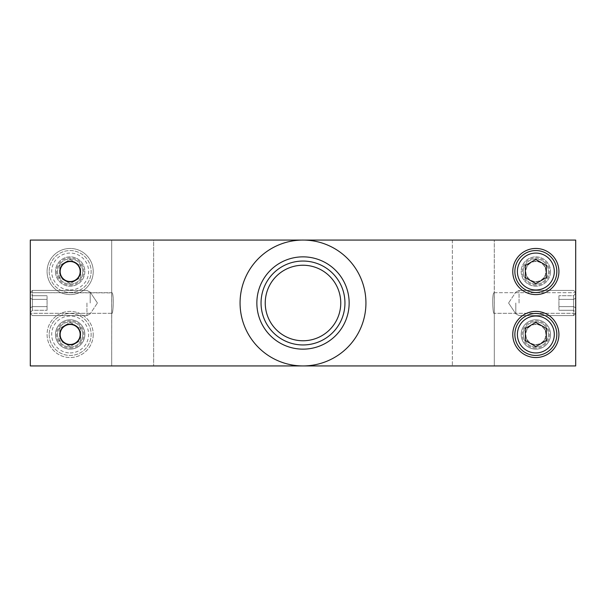 <?xml version="1.0" encoding="UTF-8"?>
<svg xmlns="http://www.w3.org/2000/svg" width="606" height="606" viewBox="0 0 606 606"><rect width="100%" height="100%" fill="white"/><g stroke="black" fill="none" stroke-linecap="round" stroke-linejoin="round"><path stroke-width="0.45" stroke-dasharray="3.03 2.27" d="M303 261.05A41.95 41.95 0 0 0 261.05 303A41.95 41.95 0 0 0 303 344.95A41.95 41.95 0 0 0 344.95 303A41.95 41.95 0 0 0 303 261.05A41.95 41.95 0 0 1 344.95 303A41.95 41.95 0 0 1 303 344.95A41.95 41.95 0 0 1 261.05 303A41.95 41.95 0 0 1 303 261.05M344.95 303A41.95 41.95 0 0 1 282.025 339.33A41.95 41.95 0 0 1 282.025 266.67A41.95 41.95 0 0 1 344.95 303M365.933 303A62.933 62.933 0 0 0 271.533 248.498A62.933 62.933 0 0 0 271.533 357.502A62.933 62.933 0 0 0 365.933 303A62.933 62.933 0 0 0 303 240.067A62.933 62.933 0 0 0 240.067 303A62.933 62.933 0 0 0 303 365.933A62.933 62.933 0 0 0 365.933 303M494.254 292.683L575.7 292.683L575.7 313.317L575.7 292.683L494.254 292.683L494.307 313.097C492.799 316.643 491.708 292.145 494.254 292.683C491.708 292.145 492.799 316.643 494.307 313.097L494.307 240.067L494.307 365.933L494.307 313.097L494.307 365.933L575.7 365.933L30.3 365.933L494.307 365.933L111.693 365.933L111.746 292.683C114.292 292.145 113.201 316.643 111.693 313.097L111.693 365.933L30.3 365.933L30.3 240.067L111.693 240.067L111.693 313.097C113.201 316.643 114.292 292.145 111.746 292.683L30.3 292.683L111.693 292.903L111.693 240.067L111.693 365.933L111.693 240.067L153.644 240.067L30.3 240.067L30.3 365.933L30.3 240.067L303 240.067A62.933 62.933 0 0 1 365.933 303A62.933 62.933 0 0 1 303 365.933A62.933 62.933 0 0 1 240.067 303A62.933 62.933 0 0 1 303 240.067L575.7 240.067L575.7 365.933L494.307 365.933L494.307 240.067L452.356 240.067L575.7 240.067L575.7 365.933L575.7 240.067L494.307 240.067L494.254 292.683M30.3 292.683L30.3 313.317L30.3 292.683M93.233 271.533A23.073 23.073 0 0 0 70.16 248.46A23.073 23.073 0 0 0 47.079 271.533A23.073 23.073 0 0 0 70.16 294.607A23.073 23.073 0 0 0 93.233 271.533A23.073 23.073 0 0 0 70.16 248.46A23.073 23.073 0 0 0 47.079 271.533A23.073 23.073 0 0 0 70.16 294.607A23.073 23.073 0 0 0 93.233 271.533M55.472 271.533A14.68 14.68 0 0 0 77.5 284.252A14.68 14.68 0 0 0 77.5 258.815A14.68 14.68 0 0 0 55.472 271.533A14.68 14.68 0 0 1 77.5 258.815A14.68 14.68 0 0 1 77.5 284.252A14.68 14.68 0 0 1 55.472 271.533M93.233 334.467A23.073 23.073 0 0 1 70.16 357.54A23.073 23.073 0 0 1 47.079 334.467A23.073 23.073 0 0 1 70.16 311.393A23.073 23.073 0 0 1 93.233 334.467A23.073 23.073 0 0 0 70.16 311.393A23.073 23.073 0 0 0 47.079 334.467A23.073 23.073 0 0 0 70.16 357.54A23.073 23.073 0 0 0 93.233 334.467M55.472 334.467A14.68 14.68 0 0 1 77.5 321.748A14.68 14.68 0 0 1 77.5 347.185A14.68 14.68 0 0 1 55.472 334.467A14.68 14.68 0 0 1 77.5 321.748A14.68 14.68 0 0 1 77.5 347.185A14.68 14.68 0 0 1 55.472 334.467M525.531 271.533A10.317 10.317 0 0 1 540.999 262.603A10.317 10.317 0 0 1 540.999 280.464A10.317 10.317 0 0 1 525.531 271.533A10.317 10.317 0 0 0 535.84 281.851A10.317 10.317 0 0 0 546.157 271.533A10.317 10.317 0 0 0 535.84 261.224A10.317 10.317 0 0 0 525.531 271.533M525.531 334.467A10.317 10.317 0 0 1 540.999 325.536A10.317 10.317 0 0 1 540.999 343.397A10.317 10.317 0 0 1 525.531 334.467A10.317 10.317 0 0 0 535.84 344.776A10.317 10.317 0 0 0 546.157 334.467A10.317 10.317 0 0 0 535.84 324.149A10.317 10.317 0 0 0 525.531 334.467M340.761 303A37.761 37.761 0 0 0 284.123 270.299A37.761 37.761 0 0 0 284.123 335.701A37.761 37.761 0 0 0 340.761 303M153.644 240.067L452.356 240.067L153.644 240.067L153.644 365.933L153.644 240.067M575.7 292.683L575.7 313.317L575.7 292.683M512.767 271.533A23.073 23.073 0 0 1 535.84 248.46A23.073 23.073 0 0 1 558.921 271.533A23.073 23.073 0 0 1 535.84 294.607A23.073 23.073 0 0 1 512.767 271.533M550.528 271.533A14.68 14.68 0 0 1 528.5 284.252A14.68 14.68 0 0 1 528.5 258.815A14.68 14.68 0 0 1 550.528 271.533A14.68 14.68 0 0 0 528.5 258.815A14.68 14.68 0 0 0 528.5 284.252A14.68 14.68 0 0 0 550.528 271.533M512.767 334.467A23.073 23.073 0 0 0 535.84 357.54A23.073 23.073 0 0 0 558.921 334.467A23.073 23.073 0 0 0 535.84 311.393A23.073 23.073 0 0 0 512.767 334.467M550.528 334.467A14.68 14.68 0 0 0 528.5 321.748A14.68 14.68 0 0 0 528.5 347.185A14.68 14.68 0 0 0 550.528 334.467A14.68 14.68 0 0 0 528.5 321.748A14.68 14.68 0 0 0 528.5 347.185A14.68 14.68 0 0 0 550.528 334.467M80.469 271.533A10.317 10.317 0 0 0 65.001 262.603A10.317 10.317 0 0 0 65.001 280.464A10.317 10.317 0 0 0 80.469 271.533M80.469 334.467A10.317 10.317 0 0 0 65.001 325.536A10.317 10.317 0 0 0 65.001 343.397A10.317 10.317 0 0 0 80.469 334.467M573.602 303L573.602 315.59L573.602 303M575.7 303L575.7 292.509L575.7 303M519.062 303L519.062 290.41L519.062 303M575.7 312.688L575.7 298.152L575.7 307.848L573.602 306.636L573.602 299.364L573.602 310.264L575.7 312.688L575.7 307.848L573.602 306.636L558.921 306.636L558.921 310.264L558.921 295.736L558.921 306.636L573.602 306.636L573.602 295.736L573.602 299.364L558.921 299.364L558.921 295.736L558.921 299.364L573.602 299.364L573.602 310.264L573.602 306.636L558.921 306.636L573.602 306.636L575.7 307.848L575.7 293.312L575.7 298.152L573.602 299.364L573.602 295.736L558.921 295.736L573.602 295.736L573.602 299.364L558.921 299.364L573.602 299.364L575.7 298.152L575.7 307.848L573.602 306.636L573.602 310.264L558.921 310.264L573.602 310.264L575.7 312.688M515.804 303L515.804 313.84L515.804 303M575.7 293.312L573.602 295.736L575.7 293.312L575.7 298.152L575.7 293.312M575.7 298.152L573.602 299.364L575.7 298.152M32.398 303L32.398 290.41L32.398 303M30.3 303L30.3 313.491L30.3 303M86.938 303L86.938 315.59L86.938 303M30.3 293.312L30.3 307.848L30.3 298.152L32.398 299.364L32.398 306.636L32.398 295.736L30.3 293.312L30.3 298.152L32.398 299.364L47.079 299.364L47.079 295.736L47.079 310.264L47.079 299.364L32.398 299.364L32.398 310.264L32.398 306.636L47.079 306.636L47.079 310.264L47.079 306.636L32.398 306.636L32.398 295.736L32.398 299.364L47.079 299.364L32.398 299.364L30.3 298.152L30.3 312.688L30.3 307.848L32.398 306.636L32.398 310.264L47.079 310.264L32.398 310.264L32.398 306.636L47.079 306.636L32.398 306.636L30.3 307.848L30.3 298.152L32.398 299.364L32.398 295.736L47.079 295.736L32.398 295.736L30.3 293.312M90.196 303L90.196 292.16L90.196 303M30.3 312.688L32.398 310.264L30.3 312.688L30.3 307.848L30.3 312.688M30.3 307.848L32.398 306.636L30.3 307.848M82.742 271.533A12.59 12.59 0 0 1 70.16 284.123A12.59 12.59 0 0 1 57.57 271.533A12.59 12.59 0 0 1 70.16 258.951A12.59 12.59 0 0 1 82.742 271.533A12.59 12.59 0 0 0 70.16 258.951A12.59 12.59 0 0 0 57.57 271.533A12.59 12.59 0 0 0 70.16 284.123A12.59 12.59 0 0 0 82.742 271.533M49.177 271.533A20.975 20.975 0 0 0 70.16 292.509A20.975 20.975 0 0 0 91.135 271.533A20.975 20.975 0 0 0 70.16 250.558A20.975 20.975 0 0 0 49.177 271.533A20.975 20.975 0 0 1 70.16 250.558A20.975 20.975 0 0 1 91.135 271.533A20.975 20.975 0 0 1 70.16 292.509A20.975 20.975 0 0 1 49.177 271.533M59.668 265.481L59.668 277.593L70.16 283.646L80.643 277.593L80.643 265.481L70.16 259.421L59.668 265.481L70.16 259.421L80.643 265.481L80.643 277.593L70.16 283.646L59.668 277.593L59.668 265.481M523.258 334.467A12.59 12.59 0 0 0 535.84 347.049A12.59 12.59 0 0 0 548.43 334.467A12.59 12.59 0 0 0 535.84 321.877A12.59 12.59 0 0 0 523.258 334.467A12.59 12.59 0 0 1 535.84 321.877A12.59 12.59 0 0 1 548.43 334.467A12.59 12.59 0 0 1 535.84 347.049A12.59 12.59 0 0 1 523.258 334.467M556.823 334.467A20.975 20.975 0 0 1 535.84 355.442A20.975 20.975 0 0 1 514.865 334.467A20.975 20.975 0 0 1 535.84 313.491A20.975 20.975 0 0 1 556.823 334.467M545.855 334.467A10.014 10.014 0 0 0 530.841 325.793A10.014 10.014 0 0 0 530.841 343.14A10.014 10.014 0 0 0 545.855 334.467M535.84 322.354L525.357 328.407L525.357 340.519L535.84 346.579L546.332 340.519L546.332 328.407L535.84 322.354M523.258 271.533A12.59 12.59 0 0 0 535.84 284.123A12.59 12.59 0 0 0 548.43 271.533A12.59 12.59 0 0 0 535.84 258.951A12.59 12.59 0 0 0 523.258 271.533A12.59 12.59 0 0 1 535.84 258.951A12.59 12.59 0 0 1 548.43 271.533A12.59 12.59 0 0 1 535.84 284.123A12.59 12.59 0 0 1 523.258 271.533M556.823 271.533A20.975 20.975 0 0 1 535.84 292.509A20.975 20.975 0 0 1 514.865 271.533A20.975 20.975 0 0 1 535.84 250.558A20.975 20.975 0 0 1 556.823 271.533M545.855 271.533A10.014 10.014 0 0 0 530.841 262.86A10.014 10.014 0 0 0 530.841 280.207A10.014 10.014 0 0 0 545.855 271.533M535.84 259.421L525.357 265.481L525.357 277.593L535.84 283.646L546.332 277.593L546.332 265.481L535.84 259.421M82.742 334.467A12.59 12.59 0 0 1 70.16 347.049A12.59 12.59 0 0 1 57.57 334.467A12.59 12.59 0 0 1 70.16 321.877A12.59 12.59 0 0 1 82.742 334.467A12.59 12.59 0 0 0 70.16 321.877A12.59 12.59 0 0 0 57.57 334.467A12.59 12.59 0 0 0 70.16 347.049A12.59 12.59 0 0 0 82.742 334.467M49.177 334.467A20.975 20.975 0 0 0 70.16 355.442A20.975 20.975 0 0 0 91.135 334.467A20.975 20.975 0 0 0 70.16 313.491A20.975 20.975 0 0 0 49.177 334.467A20.975 20.975 0 0 1 70.16 313.491A20.975 20.975 0 0 1 91.135 334.467A20.975 20.975 0 0 1 70.16 355.442A20.975 20.975 0 0 1 49.177 334.467M59.668 328.407L59.668 340.519L70.16 346.579L80.643 340.519L80.643 328.407L70.16 322.354L59.668 328.407L70.16 322.354L80.643 328.407L80.643 340.519L70.16 346.579L59.668 340.519L59.668 328.407M349.147 303A46.147 46.147 0 0 1 303 349.147A46.147 46.147 0 0 1 256.853 303A46.147 46.147 0 0 1 303 256.853A46.147 46.147 0 0 1 349.147 303M452.356 240.067L452.356 365.933L452.356 240.067M70.16 285.168A13.635 13.635 0 0 0 83.795 271.533A13.635 13.635 0 0 0 70.16 257.898A13.635 13.635 0 0 0 56.525 271.533A13.635 13.635 0 0 0 70.16 285.168M70.16 289.994A18.46 18.46 0 0 0 88.612 271.533A18.46 18.46 0 0 0 70.16 253.073A18.46 18.46 0 0 0 51.699 271.533A18.46 18.46 0 0 0 70.16 289.994M535.84 348.102A13.635 13.635 0 0 1 522.205 334.467A13.635 13.635 0 0 1 535.84 320.832A13.635 13.635 0 0 1 549.475 334.467A13.635 13.635 0 0 1 535.84 348.102M535.84 285.168A13.635 13.635 0 0 1 522.205 271.533A13.635 13.635 0 0 1 535.84 257.898A13.635 13.635 0 0 1 549.475 271.533A13.635 13.635 0 0 1 535.84 285.168M70.16 348.102A13.635 13.635 0 0 0 83.795 334.467A13.635 13.635 0 0 0 70.16 320.832A13.635 13.635 0 0 0 56.525 334.467A13.635 13.635 0 0 0 70.16 348.102M70.16 352.927A18.46 18.46 0 0 0 88.612 334.467A18.46 18.46 0 0 0 70.16 316.006A18.46 18.46 0 0 0 51.699 334.467A18.46 18.46 0 0 0 70.16 352.927M575.7 313.317L494.254 313.317L575.7 313.317M111.746 313.317L30.3 313.317L111.746 313.317M575.7 292.509L573.602 290.41L519.062 290.41L515.804 292.16L519.062 290.41L573.602 290.41L575.7 292.509M575.7 313.491L573.602 315.59L519.062 315.59L515.804 313.84L519.062 315.59L573.602 315.59L575.7 313.491M508.57 303L515.804 313.84L508.57 303L515.804 292.16L508.57 303M30.3 313.491L32.398 315.59L86.938 315.59L90.196 313.84L86.938 315.59L32.398 315.59L30.3 313.491M30.3 292.509L32.398 290.41L86.938 290.41L90.196 292.16L86.938 290.41L32.398 290.41L30.3 292.509M97.43 303L90.196 292.16L97.43 303L90.196 313.84L97.43 303"/><path stroke-width="0.91" d="M261.05 303A41.95 41.95 0 0 0 323.975 339.33A41.95 41.95 0 0 0 323.975 266.67A41.95 41.95 0 0 0 261.05 303M240.067 303A62.933 62.933 0 0 1 334.467 248.498A62.933 62.933 0 0 1 334.467 357.502A62.933 62.933 0 0 1 240.067 303M558.921 271.533A23.073 23.073 0 0 1 535.84 294.607A23.073 23.073 0 0 1 512.767 271.533A23.073 23.073 0 0 1 535.84 248.46A23.073 23.073 0 0 1 558.921 271.533M558.921 334.467A23.073 23.073 0 0 1 535.84 357.54A23.073 23.073 0 0 1 512.767 334.467A23.073 23.073 0 0 1 535.84 311.393A23.073 23.073 0 0 1 558.921 334.467M80.469 271.533A10.317 10.317 0 0 1 70.16 281.851A10.317 10.317 0 0 1 59.842 271.533A10.317 10.317 0 0 1 70.16 261.224A10.317 10.317 0 0 1 80.469 271.533M80.469 334.467A10.317 10.317 0 0 1 70.16 344.776A10.317 10.317 0 0 1 59.842 334.467A10.317 10.317 0 0 1 70.16 324.149A10.317 10.317 0 0 1 80.469 334.467M265.239 303A37.761 37.761 0 0 1 321.877 270.299A37.761 37.761 0 0 1 321.877 335.701A37.761 37.761 0 0 1 265.239 303M303 365.933L575.7 365.933L575.7 240.067L30.3 240.067L30.3 365.933L303 365.933M60.145 271.533A10.014 10.014 0 0 1 75.159 262.86A10.014 10.014 0 0 1 75.159 280.207A10.014 10.014 0 0 1 60.145 271.533M556.823 334.467A20.975 20.975 0 0 0 535.84 313.491A20.975 20.975 0 0 0 514.865 334.467A20.975 20.975 0 0 0 535.84 355.442A20.975 20.975 0 0 0 556.823 334.467M546.332 328.407L546.332 340.519L535.84 346.579L525.357 340.519L525.357 328.407L535.84 322.354L546.332 328.407M556.823 271.533A20.975 20.975 0 0 0 535.84 250.558A20.975 20.975 0 0 0 514.865 271.533A20.975 20.975 0 0 0 535.84 292.509A20.975 20.975 0 0 0 556.823 271.533M546.332 265.481L546.332 277.593L535.84 283.646L525.357 277.593L525.357 265.481L535.84 259.421L546.332 265.481M60.145 334.467A10.014 10.014 0 0 1 75.159 325.793A10.014 10.014 0 0 1 75.159 343.14A10.014 10.014 0 0 1 60.145 334.467M256.853 303A46.147 46.147 0 0 0 303 349.147A46.147 46.147 0 0 0 349.147 303A46.147 46.147 0 0 0 303 256.853A46.147 46.147 0 0 0 256.853 303M535.84 352.927A18.46 18.46 0 0 1 517.388 334.467A18.46 18.46 0 0 1 535.84 316.006A18.46 18.46 0 0 1 554.301 334.467A18.46 18.46 0 0 1 535.84 352.927M535.84 289.994A18.46 18.46 0 0 1 517.388 271.533A18.46 18.46 0 0 1 535.84 253.073A18.46 18.46 0 0 1 554.301 271.533A18.46 18.46 0 0 1 535.84 289.994"/></g></svg>
